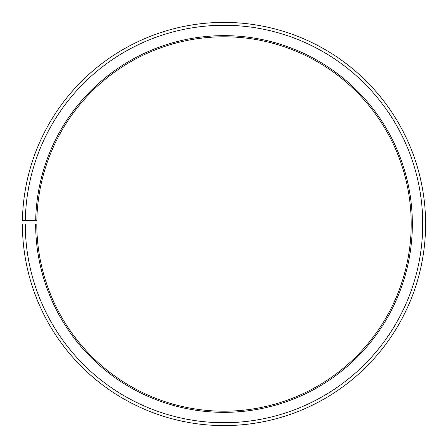 <?xml version="1.0" encoding="UTF-8"?>
<svg xmlns="http://www.w3.org/2000/svg" width="448" height="448" viewBox="0 0 448 448"><rect width="100%" height="100%" fill="white"/><g stroke="black" fill="none" stroke-linecap="round" stroke-linejoin="round"><path stroke-width="0.67" d="M411.202 223.994A187.202 187.202 0 0 0 225.635 36.803A187.202 187.202 0 0 0 36.831 220.73L35.678 220.707A188.35 188.35 0 0 1 225.646 35.65A188.35 188.35 0 0 1 412.35 223.994A188.35 188.35 0 0 1 224 412.35A188.35 188.35 0 0 1 35.65 223.994L36.798 223.994A187.202 187.202 0 0 0 224 411.197A187.202 187.202 0 0 0 411.202 223.994M25.312 220.528L22.428 220.478A201.6 201.6 0 0 1 225.758 22.406A201.6 201.6 0 0 1 425.6 223.994A201.6 201.6 0 0 1 224 425.594A201.6 201.6 0 0 1 22.4 223.994L25.278 223.994A198.722 198.722 0 0 0 224 422.716A198.722 198.722 0 0 0 422.722 223.994A198.722 198.722 0 0 0 225.736 25.284A198.722 198.722 0 0 0 25.312 220.528L35.678 220.707M25.278 223.994L35.65 223.994"/></g></svg>

